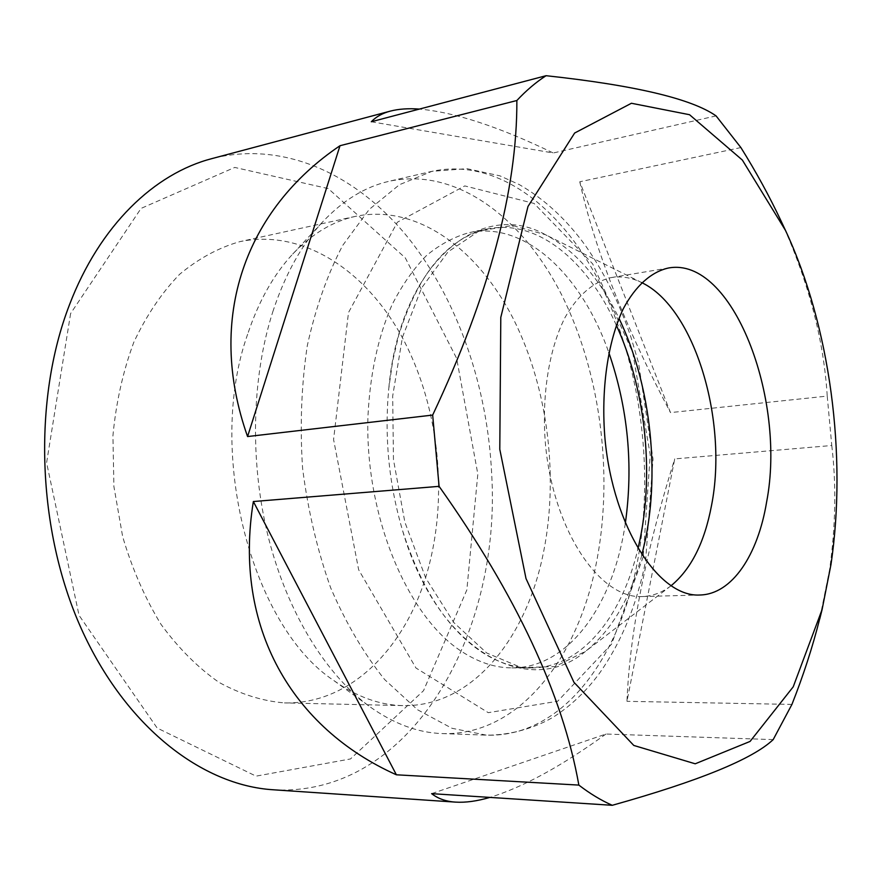 <?xml version="1.0" encoding="UTF-8"?>
<svg xmlns="http://www.w3.org/2000/svg" width="881" height="881" viewBox="0 0 881 881"><rect width="100%" height="100%" fill="white"/><g stroke="black" fill="none" stroke-linecap="round" stroke-linejoin="round"><path stroke-width="0.66" stroke-dasharray="4.41 3.3" d="M616.348 325.221C587.594 261.15 537.553 218.873 488.129 228.84C448.22 237.441 418.409 272.956 398.675 335.375L392.651 361.177L388.763 388.631C384.292 436.668 388.851 483.845 402.43 530.142C420.931 588.266 447.317 628.869 481.588 651.973C497.952 662.578 514.273 667.908 530.538 667.952C580.964 668.283 621.975 617.218 637.943 548.819M625.323 523.402C613.76 603.804 569.137 668.283 511.773 667.875C495.386 667.831 478.978 662.545 462.525 652.028C407.969 617.724 365.009 516.718 367.906 417.253C369.899 374.832 377.905 337.412 391.935 304.991C402.033 285.158 413.63 268.606 426.701 255.336C440.39 244.125 454.728 236.515 469.727 232.518C525.946 221.131 582.088 275.885 608.826 352.587M247.638 334.251C205.647 452.096 251.867 626.798 333.888 680.584C356.662 696.783 379.623 705.119 402.782 705.604C469.98 707.19 523.821 642.095 542.145 558.785C559.578 480.663 548.632 388.884 513.183 318.559C477.634 248.772 416.768 203.742 355.528 216.352C332.886 221.241 311.94 233.828 292.701 254.08C273.705 274.498 258.684 301.214 247.638 334.251M272.791 311.797C285.147 274.277 301.897 244.18 323.019 221.505C343.326 200.13 365.274 186.739 388.862 181.343C456.688 166.63 523.589 218.268 562.607 296.754C601.536 375.934 613.936 478.581 595.644 566.549C576.273 660.97 517.389 736.175 442.196 733.576C418.012 732.794 393.906 723.852 369.888 706.749C326.168 674.934 287.658 613.231 268.529 537.961C249.598 462.635 251.548 377.861 272.791 311.797M429.465 563.873C448.253 489.627 437.648 402.32 401.472 335.991C365.186 270.148 302.668 228.62 239.896 241.636C218.686 247.649 198.588 258.54 179.614 274.299C161.708 292.789 146.433 315.464 133.78 342.324C123.054 371.176 116.094 402.32 112.922 435.754L113.902 486.587L122.668 536.683C132.183 568.884 144.969 598.122 161.025 624.387C178.579 648.328 197.906 667.655 219.028 682.39C240.667 694.228 262.472 701.067 284.442 702.906C353.325 704.58 409.709 643.097 429.465 563.873M70.612 313.515L46.594 462.745L79.037 615.334L157.159 728.036L256.041 776.139L350.484 758.948L423.508 690.704L466.842 589.951L477.821 474.044L456.655 358.402L405.326 257.924L328.294 188.611L234.742 167.434L141.048 208.412L70.612 313.515M773.188 739.6L605.963 734.038L431.635 793.649M605.963 734.038C561.483 766.217 522.785 787.339 489.88 797.404M740.888 147.567L579.764 181.772L670.496 412.594L827.226 396.098L831.774 445.511L674.725 458.902L626.964 701.331C629.838 632.162 645.762 551.352 674.725 458.902M781.117 221.098C808.406 281.149 823.768 339.482 827.226 396.098M579.764 181.772C595.104 250.215 625.345 327.159 670.496 412.594M371.297 121.754L553.257 152.986C499.34 126.864 454.717 112.228 419.4 109.079M716.077 115.896L553.257 152.986M670.893 585.865C662.027 592.627 652.48 596.184 642.227 596.547C600.203 599.102 553.62 531.188 545.515 444.905C541.408 396.648 548.808 349.746 564.897 317.722C577.65 295.146 593.871 281.468 611.425 277.548C621.546 275.951 631.611 277.614 641.599 282.559M831.774 445.511C836.41 484.484 835.684 525.924 829.572 569.842L819.704 618.825M791.931 704.415L626.964 701.331M273.055 789.761C411.934 797.624 501.223 632.459 491.708 474.507C487.611 386.847 457.999 299.694 407.507 236.923C356.871 174.989 284.464 140.167 212.09 158.558M641.842 555.085C630.62 597.968 611.91 630.014 585.7 651.224L555.052 666.576L521.332 667.6L486.73 652.997L453.902 622.647L425.699 577.969L404.842 522.081L393.455 459.596L392.673 396.076L402.452 337.225L421.581 287.977L448 251.911L479.165 230.954L512.456 225.503L545.471 234.709C575.249 250.512 599.752 278.385 618.98 318.327M636.831 564.875C618.154 660.948 560.602 737.683 486.4 735.15L451.975 728.279L417.528 709.756L384.678 679.581C364.062 653.933 346.057 623.363 330.694 587.891C317.314 550.218 307.954 510.374 302.601 468.362C299.815 426.107 301.379 385.217 307.293 345.671C315.596 307.921 327.413 274.476 342.742 245.347L369.205 209.447L399.478 184.68L431.943 171.343C498.877 156.873 564.853 210.03 603.452 290.124C641.952 370.945 654.462 475.355 636.831 564.875M643.207 556.814L611.579 644.121L557.706 701.221L488.283 712.674L415.975 668.018L358.666 569.809L333.58 439.542L348.491 312.579L397.364 222.221L464.772 185.913L534.073 203.434L592.627 263.804L632.723 352.444L650.211 454.783L643.207 556.814M511.773 667.875L530.538 667.952M469.727 232.518L488.129 228.84M671.036 585.755L585.7 651.224C528.754 699.613 437.306 651.169 402.43 530.142M641.764 282.636L545.471 234.709C480.321 198.115 399.842 263.166 388.763 388.631M333.888 680.584L369.888 706.749M292.701 254.08L323.019 221.505M442.196 733.576L486.4 735.15C511.685 735.382 537.234 727.111 554.733 716.198C571.637 705.119 586.526 690.858 599.377 673.403C621.534 641.952 636.941 604.531 645.586 561.131L653.019 459.045L638.505 362.653L630.851 336.905C619.343 302.976 604.245 272.592 585.557 245.766C566.472 219.424 544.37 199.029 519.25 184.57L499.901 175.837L466.974 168.667L431.943 171.343L388.862 181.343M355.528 216.352L239.896 241.636M402.782 705.604L284.442 702.906M642.227 596.547L699.91 595.005M611.425 277.548L668.338 268.033"/><path stroke-width="1.32" d="M637.943 548.819L640.179 538.665C654.131 470.08 645.024 388.014 616.348 325.221M608.826 352.587C627.977 408.211 633.483 465.146 625.323 523.402M432.67 415.072L247.572 436.547L340 145.717L516.861 100.511C517.235 190.186 489.175 295.036 432.67 415.072L439.09 486.345L253.354 501.531L396.384 774.795C292.437 728.191 232.925 627.569 253.354 501.531M247.572 436.547C205.317 317.05 246.24 208.962 340 145.717M819.704 618.825C812.535 647.194 803.274 675.727 791.931 704.415L773.188 739.6C752.605 759.103 698.963 781.007 612.273 805.3C601.106 800.377 589.962 793.638 578.85 785.092L396.384 774.795M578.85 785.092C562.849 694.779 516.266 595.193 439.09 486.345M830.937 564.721L822.105 609.498L793.219 686.828L750.072 741.428L695.219 763.794L633.791 745.447L573.938 682.279L526.012 578.586L499.791 449.321L500.793 317.424L527.983 206.473L574.643 133.031L631.424 103.264L689.548 114.717L742.342 160.045L785.489 230.415C830.144 326.168 847.247 455.345 830.937 564.721M766.624 501.961C757.891 555.052 732.067 594.334 699.91 595.005C659.109 597.593 613.352 527.796 605.016 439.156C600.765 389.6 607.758 341.52 623.263 308.802C635.575 285.763 651.29 271.888 668.338 268.033C732.298 255.975 786.645 398.388 766.624 501.961M489.88 797.404C477.028 801.17 465.575 802.745 455.521 802.117C446.006 801.512 438.044 798.682 431.635 793.649L612.273 805.3M516.861 100.511C526.254 90.468 536 82.197 546.088 75.7C634.86 85.325 691.53 98.727 716.077 115.896L740.888 147.567C756.107 171.938 769.52 196.441 781.117 221.098L785.489 230.415M546.088 75.7L371.297 121.754C376.11 116.733 382.453 113.186 390.338 111.116C398.597 108.958 408.288 108.275 419.4 109.079M641.599 282.559L641.764 282.636C694.966 308.009 728.246 421.261 711.518 505.507C704.514 542.597 691.023 569.346 671.036 585.755L670.893 585.865M390.338 111.116L212.09 158.558C154.737 173.359 99.707 225.206 69.357 305.101C32.674 400.249 36.969 529.988 81.217 628.494C125.565 727.144 202.311 785.345 273.055 789.761L455.521 802.117M618.98 318.327C649.76 382.211 659.968 467.69 645.597 538.798L641.842 555.085M822.105 609.498L819.77 618.847"/></g></svg>
